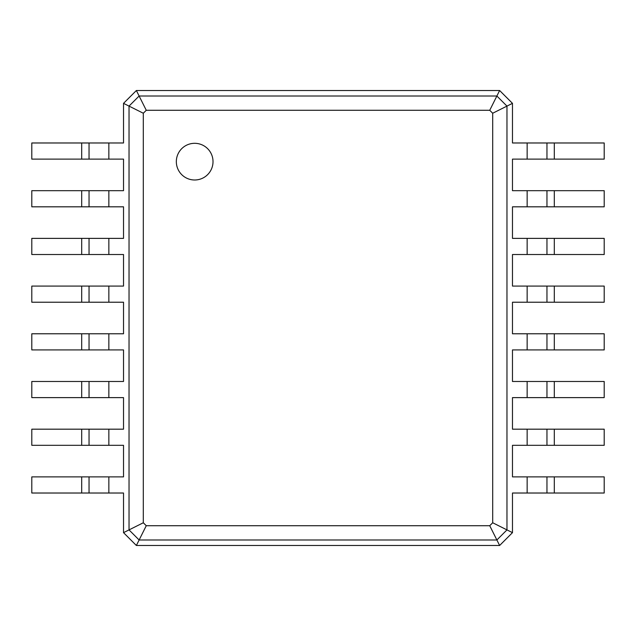 <?xml version="1.0" encoding="UTF-8"?>
<svg xmlns="http://www.w3.org/2000/svg" width="636" height="636" viewBox="0 0 636 636"><rect width="100%" height="100%" fill="white"/><g stroke="black" fill="none" stroke-linecap="round" stroke-linejoin="round"><path stroke-width="0.95" d="M554.298 142.981L554.298 159.119L604.2 159.119L604.2 142.981L512.473 142.981L512.473 103.35L506.964 106.101L506.964 529.899L492.693 522.76L489.736 525.718L146.264 525.718L143.307 522.76L143.307 113.24L146.264 110.282L489.736 110.282L492.693 113.24L492.693 522.76M554.298 159.119L512.473 159.119L512.473 190.681L527.149 190.681L527.149 206.819L512.473 206.819L512.473 238.381L527.149 238.381L527.149 254.519L512.473 254.519L512.473 286.081L527.149 286.081L527.149 302.219L512.473 302.219L512.473 333.781L527.149 333.781L527.149 349.919L512.473 349.919L512.473 381.481L527.149 381.481L527.149 397.619L512.473 397.619L512.473 429.181L527.149 429.181L527.149 445.319L512.473 445.319L512.473 476.881L527.149 476.881L527.149 493.019L512.473 493.019L512.473 532.65L499.626 545.489L136.374 545.489L123.527 532.65L123.527 493.019L108.851 493.019L108.851 476.881L123.527 476.881L123.527 445.319L108.851 445.319L108.851 429.181L123.527 429.181L123.527 397.619L108.851 397.619L108.851 381.481L123.527 381.481L123.527 349.919L108.851 349.919L108.851 333.781L123.527 333.781L123.527 302.219L108.851 302.219L108.851 286.081L123.527 286.081L123.527 254.519L108.851 254.519L108.851 238.381L123.527 238.381L123.527 206.819L108.851 206.819L108.851 190.681L123.527 190.681L123.527 159.119L108.851 159.119L108.851 142.981L123.527 142.981L123.527 103.35L136.374 90.511L499.626 90.511L512.473 103.35M546.96 142.981L546.96 159.119M499.626 90.511L496.875 96.012L506.964 106.101L492.693 113.24M554.298 190.681L554.298 206.819L604.2 206.819L604.2 190.681L527.149 190.681M527.149 476.881L604.2 476.881L604.2 493.019L527.149 493.019M512.473 532.65L506.964 529.899L496.875 539.988L489.736 525.718M527.149 429.181L604.2 429.181L604.2 445.319L527.149 445.319M554.298 206.819L527.149 206.819M554.298 238.381L554.298 254.519L604.2 254.519L604.2 238.381L527.149 238.381M527.149 381.481L604.2 381.481L604.2 397.619L527.149 397.619M554.298 254.519L527.149 254.519M554.298 286.081L554.298 302.219L604.2 302.219L604.2 286.081L527.149 286.081M527.149 333.781L604.2 333.781L604.2 349.919L527.149 349.919M554.298 302.219L527.149 302.219M136.374 90.511L139.125 96.012L496.875 96.012L489.736 110.282M194.68 179.996A18.349 18.349 0 0 0 210.564 152.481A18.349 18.349 0 0 0 178.788 152.481A18.349 18.349 0 0 0 194.68 179.996M546.96 190.681L546.96 206.819M499.626 545.489L496.875 539.988L139.125 539.988L129.036 529.899L129.036 106.101L139.125 96.012L146.264 110.282M546.96 476.881L546.96 493.019M546.96 429.181L546.96 445.319M546.96 238.381L546.96 254.519M546.96 381.481L546.96 397.619M546.96 286.081L546.96 302.219M546.96 333.781L546.96 349.919M123.527 103.35L143.307 113.24M123.527 532.65L143.307 522.76M136.374 545.489L146.264 525.718M81.702 493.019L81.702 476.881L31.8 476.881L31.8 493.019L108.851 493.019M108.851 159.119L31.8 159.119L31.8 142.981L108.851 142.981M81.702 476.881L108.851 476.881M81.702 445.319L81.702 429.181L31.8 429.181L31.8 445.319L108.851 445.319M108.851 206.819L31.8 206.819L31.8 190.681L108.851 190.681M81.702 429.181L108.851 429.181M81.702 397.619L81.702 381.481L31.8 381.481L31.8 397.619L108.851 397.619M108.851 254.519L31.8 254.519L31.8 238.381L108.851 238.381M81.702 381.481L108.851 381.481M81.702 349.919L81.702 333.781L31.8 333.781L31.8 349.919L108.851 349.919M108.851 302.219L31.8 302.219L31.8 286.081L108.851 286.081M81.702 333.781L108.851 333.781M89.04 493.019L89.04 476.881M89.04 159.119L89.04 142.981M89.04 445.319L89.04 429.181M89.04 206.819L89.04 190.681M89.04 397.619L89.04 381.481M89.04 254.519L89.04 238.381M89.04 349.919L89.04 333.781M89.04 302.219L89.04 286.081M527.149 142.981L527.149 159.119M554.298 476.881L554.298 493.019M554.298 429.181L554.298 445.319M554.298 381.481L554.298 397.619M554.298 333.781L554.298 349.919M81.702 159.119L81.702 142.981M81.702 206.819L81.702 190.681M81.702 254.519L81.702 238.381M81.702 302.219L81.702 286.081"/></g></svg>
